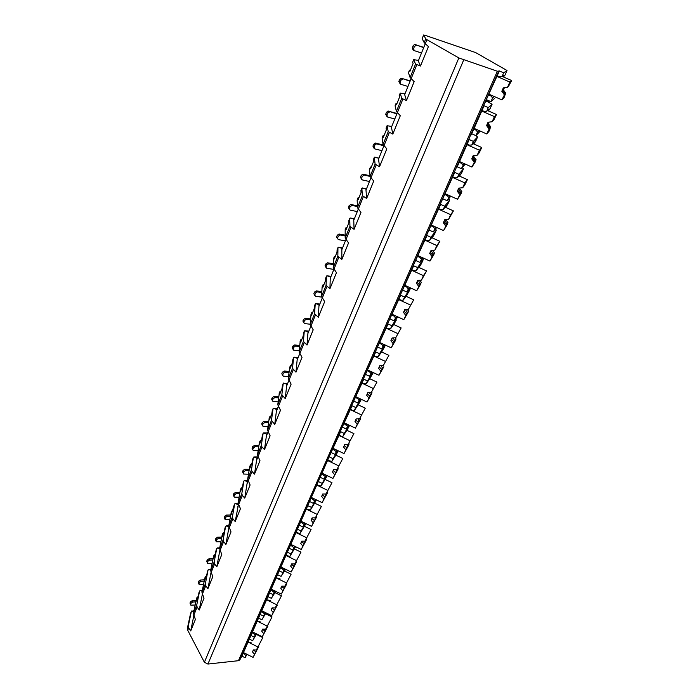 <?xml version="1.0" encoding="UTF-8"?>
<svg xmlns="http://www.w3.org/2000/svg" width="699" height="699" viewBox="0 0 699 699"><rect width="100%" height="100%" fill="white"/><g stroke="black" fill="none" stroke-linecap="round" stroke-linejoin="round"><path stroke-width="1.05" d="M458.85 57.938L426.94 39.677L425.761 38.829L423.638 35.02L425.001 35.282L475.652 52.582L507.028 70.503L503.673 72.827L499.383 70.966L497.339 71.228L458.85 57.938L204.379 662.268L187.734 630.28L187.384 628.27L190.547 613.53M422.152 38.716L424.206 42.665L428.417 46.58L420.51 66.029L415.556 64.063L413.712 59.66L418.5 60.429M196.463 598.833L193.405 613.381L195.379 619.489L190.713 630.952L188.686 627.912L188.284 626.042L191.343 611.511L193.99 610.533M204.859 577.994L201.941 592.271L203.986 598.327L199.215 610.052L197.135 607.047L196.707 605.212L199.626 590.935L202.395 590M213.448 556.692L210.67 570.681L212.793 576.692L207.909 588.68L205.777 585.718L205.323 583.918L208.101 569.912L210.993 569.021M222.221 534.91L219.6 548.601L221.793 554.552L216.804 566.819L214.61 563.91L214.13 562.136L216.76 548.418L219.792 547.579M231.194 512.638L228.739 526.015L231.011 531.904L225.899 544.451L223.645 541.594L223.138 539.855L225.611 526.452L226.083 525.884L228.8 525.657M240.369 489.859L238.088 502.896L240.439 508.715L235.214 521.559L232.898 518.763L232.356 517.068L234.663 503.979L235.135 503.429L238.062 503.245M249.761 466.556L247.656 479.226L250.093 484.984L244.737 498.134L242.361 495.39L241.793 493.739L243.925 480.991L244.397 480.458L247.761 480.335M259.373 442.703L257.459 454.997L259.976 460.676L254.497 474.149L252.051 471.467L251.448 469.85L253.405 457.469L253.868 456.945L257.922 456.901L256.594 460.187L256.9 458.177L257.407 458.186M269.211 418.29L267.499 430.173L270.102 435.783L264.493 449.579L261.976 446.967L261.339 445.394L263.104 433.389L263.567 432.891L267.638 432.926M279.285 393.284L277.774 404.747L280.482 410.269L274.733 424.407L271.474 420.344L273.038 408.74L273.492 408.26L277.582 408.373M289.604 367.683L288.311 378.692L291.116 384.127L285.218 398.613L281.854 394.673L283.209 383.498L287.761 383.235M300.177 341.444L299.12 351.981L302.02 357.32L295.974 372.174L292.497 368.364L293.597 357.774L294.069 357.206L298.193 357.486M311.011 314.559L310.199 324.589L313.204 329.823L307.01 345.061L303.401 341.392L304.275 331.274L304.738 330.732L308.879 331.099M322.117 286.992L321.557 296.498L324.677 301.618L318.316 317.25L314.585 313.729L315.214 304.109L315.668 303.602L319.827 304.065M333.502 258.726L333.213 267.665L336.455 272.662L329.928 288.713L326.066 285.349L326.442 276.262L326.887 275.782L331.055 276.35M345.184 229.735L345.184 238.071L348.539 242.946L341.837 259.425L337.844 256.227L337.949 247.699L338.386 247.254L342.562 247.918M357.172 199.975L357.469 207.69L360.955 212.426L354.07 229.351L349.937 226.327L349.753 218.394L350.182 217.983L354.376 218.761M369.483 169.438L370.094 176.48L373.712 181.076L366.643 198.464L362.353 195.624L361.872 188.311L366.494 188.835M382.117 138.07L383.061 144.405L386.818 148.843L379.548 166.72L375.11 164.082L374.315 157.441L378.937 158.123M395.101 105.855L396.394 111.438L400.3 115.719L392.821 134.094L388.216 131.665L387.097 125.724L391.755 126.458M408.434 72.748L410.103 77.537L414.158 81.643L406.469 100.542L401.689 98.341L400.221 93.142L404.948 93.893M420.51 66.029L417.958 60.254M193.728 611.817L191.823 610.891M190.713 630.952L193.815 615.775M198.105 596.579L196.978 597.558L196.218 601.271L198.167 596.439L199.058 592.394M206.52 575.723L205.392 576.675L204.667 580.31L206.659 575.382L207.516 571.406M215.117 554.403L213.999 555.329L213.309 558.894L215.344 553.844L216.157 549.964M223.907 532.612L222.789 533.503L222.142 536.989L224.222 531.834L224.991 528.033M232.898 510.331L231.78 511.179L231.177 514.586L234.034 505.604M242.09 487.535L240.98 488.348L240.421 491.668L242.597 486.268L243.278 482.659M251.491 464.215L250.391 464.992L249.875 468.216L252.103 462.694L252.732 459.191M261.12 440.344L260.028 441.086L259.556 444.214L261.837 438.561L262.413 435.162M270.976 415.914L269.919 416.473L269.473 419.636L271.806 413.843L272.322 410.566M281.059 390.898L279.984 391.554L279.626 394.472L282.012 388.539L282.475 385.376M291.396 365.28L290.356 365.76L290.024 368.688L292.47 362.606L292.872 359.574M301.985 339.024L300.919 339.583L300.675 342.265L303.191 336.036L303.523 333.143M312.837 312.121L311.806 312.514L311.597 315.179L314.174 308.792L314.436 306.048M323.96 284.545L322.938 284.886L322.798 287.411L325.446 280.858L325.629 278.263M335.363 256.262L334.358 256.559L334.288 258.927L336.997 252.208L337.11 249.77M347.062 227.254L346.066 227.49L346.075 229.709L348.853 222.806L348.888 220.543M359.068 197.485L358.08 197.668L358.168 199.713L361.025 192.627L360.972 190.547M371.396 166.93L370.418 167.052L370.592 168.913L373.528 161.644L373.38 159.756M384.048 135.554L383.087 135.615L383.349 137.284L386.364 129.813L386.128 128.127M397.049 103.321L396.097 103.312L396.455 104.789L399.548 97.109L399.216 95.641M410.4 70.197L409.474 70.127L409.929 71.385L413.109 63.495L412.672 62.246M246.974 654.325L245.104 657.715L241.915 656.125L239.801 659.926L238.446 660.695L207.918 664.05L204.379 662.268M463.664 60.035L207.918 664.05M484.905 102.596L486.583 101.206L492.105 104.195L488.295 107.602L484.075 105.75L483.184 106.51L499.383 70.966M484.075 105.75L471.746 133.771L470.776 134.724L468.216 140.543L469.204 139.555L457.216 166.799L456.159 167.97L453.668 173.632L454.743 172.426L439.514 205.803L440.676 204.396L425.752 237.101L426.993 235.502L412.358 267.56L413.668 265.769L399.321 297.206L400.702 295.249L388.801 321.138L386.626 326.084L388.067 323.96L374.253 354.218L375.756 351.938L364.266 376.927L362.204 381.628L363.76 379.199L352.462 403.769L350.452 408.347L352.069 405.787L340.955 429.937L338.989 434.411L340.658 431.711L329.727 455.468L241.915 656.125M507.011 70.52L504.949 75.195L504.014 75.894M361.226 399.592L358.211 404.835M373.196 372.567L369.771 378.736M384.433 347.211L385.367 345.105L384.336 347.228M393.773 324.528L396.307 320.09M410.558 287.936L408.583 292.261M422.65 258.508L423.262 259.574L421.165 263.724M435.538 229.019L436.307 230.128L434.079 234.445M448.723 198.743L449.702 199.897L447.325 204.405M462.196 167.62L463.454 168.852L460.929 173.562M475.844 135.58L477.583 136.969L474.901 141.88M480.073 131.316L475.914 135.615L471.746 133.771M492.079 104.221L490.078 108.764L489.256 109.341M494.665 98.393L490.934 101.652L486.696 99.8M488.461 102.037L489.003 100.805M489.283 100.927L488.741 102.159M486.583 101.206L487.124 99.983M246.782 654.229L246.074 655.513L243.156 653.312M246.074 655.513L245.104 657.715M497.251 75.815L499.549 76.82L501.987 76.645L504.075 75.142L503.297 76.907M503.673 72.827L501.987 76.645M256.428 633.844L252.61 640.73L249.394 639.131M252.61 640.73L256.62 633.941M248.136 641.988L251.614 642.975M255.913 633.591L254.2 637.139L250.976 635.531M255.196 634.875L252.243 632.656M265.795 612.752L261.88 619.768L258.621 618.161M261.88 619.768L266.004 612.848M257.337 621.079L260.867 622.066M265.253 612.481L263.506 616.09L260.246 614.473M264.519 613.783L261.54 611.538M275.38 591.171L271.352 598.327L268.067 596.71M271.352 598.327L274.995 592.638M266.747 599.69L270.321 600.677M274.803 590.891L273.021 594.569L269.718 592.944M274.06 592.21L271.046 589.939M285.192 569.1L281.05 576.395L277.721 574.761M281.05 576.395L284.572 571.022M276.376 577.82L279.993 578.798M284.58 568.803L282.754 572.551L279.417 570.908M283.82 570.131L280.771 567.833M295.231 546.513L290.976 553.957L287.595 552.306M290.976 553.957L289.884 556.413L294.358 548.898M286.223 555.434L289.884 556.413M294.585 546.199L292.715 550.017L289.334 548.365M293.807 547.544L290.714 545.22M305.515 523.394L301.129 530.987L297.713 529.326M301.129 530.987L300.02 533.494L304.371 526.277M296.306 532.524L300.02 533.494M304.816 523.053L302.912 526.95L299.487 525.29M304.03 524.416L300.902 522.066M316.044 499.724L311.527 507.465L308.067 505.796M311.527 507.465L310.391 510.034L314.629 503.114M306.625 509.064L310.391 510.034M315.301 499.366L313.353 503.332L309.884 501.664M314.498 500.746L311.335 498.361M326.844 475.486L322.178 483.376L318.665 481.698M322.178 483.376L321.007 486.015L325.122 479.409M317.189 485.054L321.007 486.015M326.04 475.102L324.048 479.147L320.526 477.461M325.218 476.491L322.021 474.079M337.905 450.654L333.082 458.701L329.526 457.006M333.082 458.701L331.885 461.41L335.861 455.136M328.014 460.449L331.885 461.41M337.049 450.243L334.996 454.367L331.44 452.672M336.202 451.65L332.96 449.204M349.255 425.21L344.257 433.424L340.658 431.711M344.257 433.424L343.034 436.193L346.87 430.278M339.111 435.232L341.042 436.159L343.034 436.193M348.32 424.774L346.223 428.976L342.615 427.264M347.455 426.189L344.179 423.716M360.894 399.138L355.712 407.508L352.069 405.787M355.712 407.508L354.463 410.348L358.141 404.808M350.479 409.396L352.436 410.322L354.463 410.348M359.889 398.657L357.731 402.947L354.07 401.226M358.989 400.099L357.643 398.517L355.669 397.591M372.847 372.401L367.464 380.938L363.76 379.199M367.464 380.938L366.18 383.847L369.701 378.701M362.134 382.903L364.118 383.838L366.18 383.847M371.746 371.885L369.526 376.263L365.822 374.524M370.82 373.336L369.465 371.728L367.464 370.793M385.132 344.991L379.513 353.685L375.756 351.938M379.513 353.685L378.194 356.665L381.549 351.938M374.087 355.73L376.106 356.673L378.194 356.665M383.908 344.424L381.628 348.888L377.871 347.141M382.956 345.883L381.584 344.257L379.557 343.314M397.748 316.865L391.877 325.717L388.067 323.96M391.877 325.717L390.523 328.783L393.694 324.493M386.355 327.857L388.399 328.801L390.523 328.783M396.394 316.245L394.044 320.806L390.234 319.041M395.407 317.713L394.018 316.062L391.964 315.109M410.514 288.329L404.564 297.023L400.702 295.249M404.564 297.023L403.166 300.168L406.163 296.341M398.937 299.251L401.016 300.203L403.166 300.168M409.221 287.324L406.792 291.972L402.921 290.199M408.19 288.809L406.783 287.123L404.695 286.162M423.227 259.635L417.583 267.56L413.668 265.769M417.583 267.56L416.158 270.784L419.662 265.847L418.946 267.455M411.86 269.884L413.965 270.836L416.158 270.784M422.388 257.634L419.881 262.37L415.949 260.587M421.314 259.119L419.889 257.407L417.775 256.446M436.281 230.181L430.96 237.293L426.993 235.502M430.96 237.293L429.501 240.613L432.795 236.166L432.078 237.8M425.132 239.722L427.264 240.683L429.501 240.613M435.931 227.14L433.319 231.972L429.335 230.172M434.795 228.634L433.354 226.887L431.204 225.917M449.675 199.949L444.704 206.205L440.676 204.396M444.704 206.205L443.201 209.613L446.285 205.689L445.551 207.35M438.771 208.73L440.938 209.709L443.201 209.613M449.85 195.807L447.124 200.735L443.087 198.918M448.644 197.301L447.185 195.528L445.01 194.549M463.428 168.896L458.832 174.252L454.743 172.426M458.832 174.252L457.286 177.756L460.143 174.392L459.4 176.069M452.777 176.882L454.979 177.869L457.286 177.756M464.188 163.618L461.323 168.625L457.216 166.799M462.878 165.095L461.41 163.286L459.199 162.299M477.557 137.004L473.363 141.399L469.204 139.555M473.363 141.399L471.764 144.999L474.385 142.22L473.634 143.924M467.185 144.143L469.422 145.13L471.764 144.999M478.964 130.53L477.522 131.98L476.028 130.136L473.782 129.149M477.522 131.98L475.914 135.615M488.295 107.602L486.661 111.307L489.02 109.149L488.26 110.888M482.004 110.468L484.267 111.464L486.661 111.307M494.237 96.523L492.585 97.912L491.074 96.034L488.793 95.038M492.585 97.912L490.934 101.652M245.262 653.469L244.868 654.168M504.975 75.116L503.42 76.96M256.76 634.01L256.516 634.482M256.699 633.976L256.481 634.465M256.114 633.687L254.2 637.139M266.118 612.909L265.672 613.801M266.039 612.866L265.637 613.783M265.463 612.586L263.506 616.09M275.703 591.328L275.039 592.656M275.03 590.996L273.021 594.569M285.507 569.257L284.615 571.039M284.816 568.916L282.754 572.551M295.546 546.67L294.401 548.925M294.829 546.321L292.715 550.017M305.83 523.542L304.423 526.295M305.087 523.184L302.912 526.95M316.359 499.872L314.672 503.14M315.59 499.505L313.353 503.332M327.158 475.635L325.175 479.435M326.354 475.25L324.048 479.147M338.229 450.811L335.922 455.163M337.381 450.401L334.996 454.367M349.605 425.376L346.931 430.304M348.687 424.94L346.223 428.976M360.282 398.849L357.731 402.947M372.174 372.086L369.526 376.263M384.433 347.202L381.619 351.973M384.389 344.642L381.628 348.888M396.927 316.49L394.044 320.806M410.549 288.268L406.241 296.376M409.806 287.595L406.792 291.972M421.497 263.54L419.033 267.49M423.061 257.94L419.881 262.37M434.498 234.191L432.165 237.843M436.7 227.481L433.319 231.972M447.849 204.064L445.647 207.393M450.759 196.209L447.124 200.735M461.558 173.125L459.505 176.113M465.272 164.099L461.323 168.625M475.635 141.347L473.739 143.977M490.104 108.686L488.374 110.931M258.42 646.435L257.844 648.296L258.586 646.636L256.69 649.388M256.367 634.404L262.78 637.593L256.367 649.991L253.396 649.904L252.496 651.922L253.501 650.087L255.913 651.59L253.073 657.375L258.761 646.601M262.78 637.593L256.367 649.991M254.392 650.83L255.913 651.59L256.839 649.878M252.496 651.922L254.453 654.29M243.435 652.56L253.073 657.375M248.101 642.066L257.756 646.881M491.799 95.448L491.074 96.034M504.722 95.632L505.796 93.22L505.141 93.823L502.922 90.337L503.42 89.909L505.796 93.22M502.258 76.453L511.668 80.551L508.374 86.58L507.491 87.34L503.341 87.847L501.821 91.272L502.205 90.94L504.783 94.138L501.899 99.87L503.848 98.043L504.896 95.702M511.668 80.551L509.851 82.054L507.491 87.34M504.398 87.716L503.42 89.909M501.821 91.272L504.232 94.645M502.922 90.337L504.084 87.759M503.586 87.821L502.205 90.94M489.064 94.251L501.899 99.87M496.91 76.418L509.851 82.054M254.375 632.822L253.982 633.521M267.717 626.051L265.882 628.768M265.515 613.722L272.016 616.937L265.646 629.196L262.632 629.135L261.714 631.197L262.702 629.397L265.113 630.961L262.274 636.754L267.9 626.147M272.016 616.937L265.646 629.196M265.113 630.961L266.031 629.275M261.714 631.197L263.689 633.6M252.522 631.905L262.274 636.754M257.293 621.166L267.07 626.016M263.689 611.704L263.296 612.411M277.11 605.168L275.441 608.217L275.275 607.684M274.873 592.577L281.452 595.819L275.135 607.938L272.077 607.885L271.142 610L272.112 608.244L274.541 609.86L271.693 615.662L277.241 605.229M281.452 595.819L275.135 607.938M274.541 609.86L275.441 608.217M271.142 610L273.126 612.438M261.81 610.777L271.693 615.662M266.686 599.794L276.586 604.687M273.222 590.105L272.82 590.812M286.66 583.779L285.061 586.671L284.886 586.12M284.432 570.952L291.099 574.22L284.843 586.19L281.741 586.155L280.78 588.322L281.732 586.601L284.17 588.278L281.321 594.098L286.8 583.848M291.099 574.22L284.843 586.19M284.17 588.278L285.061 586.671M280.78 588.322L282.789 590.795M281.924 586.164L281.732 586.601M271.317 589.17L281.321 594.098M276.306 577.942L286.328 582.861M282.973 568.007L282.571 568.715M296.437 561.909L294.899 564.635L294.663 563.936M294.218 548.837L300.972 552.123L294.777 563.936L291.632 563.927L290.644 566.138L291.579 564.469L294.026 566.207L291.168 572.027L296.568 561.97M300.972 552.123L294.777 563.936M294.026 566.207L294.899 564.635M290.644 566.138L292.671 568.645M291.806 563.927L291.579 564.469M281.042 567.064L291.168 572.027M286.144 555.574L296.297 560.537M292.951 545.403L292.54 546.102M306.433 539.532L304.965 542.092L304.633 541.166M304.222 526.207L311.072 529.519L304.939 541.166L301.75 541.175L300.745 543.438L301.662 541.812L304.117 543.612L301.243 549.44L306.564 539.602M311.072 529.519L304.939 541.166M304.117 543.612L304.965 542.092M300.745 543.438L302.789 545.989M301.924 541.175L301.662 541.812M290.994 544.451L301.243 549.44M296.21 532.682L306.494 537.68M303.165 522.258L302.754 522.957M316.656 516.631L315.275 519.016L314.821 517.854M314.471 503.044L321.4 506.391L315.345 517.854L312.103 517.88L311.081 520.196L311.972 518.623L314.436 520.484L311.562 526.33L316.796 516.701M321.4 506.391L315.345 517.854M314.436 520.484L315.275 519.016M311.081 520.196L313.143 522.791M312.287 517.88L311.972 518.623M301.182 521.297L311.562 526.33M306.52 509.248L316.935 514.281M313.624 498.553L313.204 499.261M327.123 493.197L325.821 495.39L325.245 493.983M324.956 479.331L331.981 482.703L326.005 493.975L322.711 494.027L321.662 496.404L322.536 494.883L325.009 496.806L322.125 502.651L327.272 493.267M331.981 482.703L326.005 493.975M325.009 496.806L325.821 495.39M326.983 492.253L327.342 492.716M321.662 496.404L323.742 499.034M322.894 494.027L322.536 494.883M311.614 497.583L322.125 502.651M317.075 485.246L327.63 490.322M324.336 474.28L323.917 474.988M337.844 469.204L336.621 471.187L335.913 469.545M335.686 455.058L342.816 458.457L336.918 469.518L333.58 469.597L332.497 472.026L333.353 470.567L335.835 472.559L332.951 478.413L337.993 469.274M342.816 458.457L336.918 469.518M335.835 472.559L336.621 471.187M337.722 468.129L338.106 468.618M332.497 472.026L334.603 474.7M333.764 469.588L333.353 470.567M322.3 473.31L332.951 478.413M327.883 460.658L338.587 465.779M335.31 449.413L334.882 450.121M348.827 444.625L347.691 446.408L346.818 444.503M346.678 430.191L353.912 433.625L348.102 444.459L344.712 444.564L343.602 447.054L344.432 445.656L346.922 447.718L344.03 453.572L348.967 444.695M353.912 433.625L348.102 444.459M346.922 447.718L347.691 446.408M348.714 443.411L349.133 443.944M343.602 447.054L345.734 449.772M344.904 444.555L344.432 445.656M333.24 448.435L344.03 453.572M338.963 435.468L349.815 440.623M346.555 423.935L346.119 424.643M360.072 419.452L359.033 421.008L357.993 418.841M357.94 404.712L365.289 408.172L359.566 418.78L356.123 418.911L354.987 421.462L355.782 420.125L358.29 422.266L355.398 428.12L360.212 419.522M365.289 408.172L359.566 418.78M358.29 422.266L359.033 421.008M359.976 418.081L360.422 418.657M354.987 421.462L357.137 424.223M356.315 418.902L355.782 420.125M344.458 422.939L355.398 428.12M350.313 409.649L361.322 414.848M358.089 397.81L357.643 398.517M371.597 393.651L370.653 394.979L369.43 392.532M369.483 378.596L376.936 382.091L371.318 392.454L367.814 392.602L366.652 395.223L367.429 393.956L369.937 396.176L367.036 402.03L371.746 393.72M376.936 382.091L371.318 392.454M369.937 396.176L370.653 394.979M371.519 392.113L371.999 392.742M366.652 395.223L368.827 398.028M368.015 392.593L367.429 393.956M355.948 396.805L367.036 402.03M361.951 383.183L373.117 388.417M369.911 371.029L369.465 371.728M383.41 367.211L382.571 368.294L381.147 365.56M381.313 351.824L388.889 355.354L383.367 365.446L379.81 365.629L378.622 368.312L379.365 367.124L381.89 369.413L378.98 375.276L383.559 367.281M388.889 355.354L383.367 365.446M381.89 369.413L382.571 368.294M383.305 365.455L383.865 366.18M378.622 368.312L380.815 371.169M380.011 365.621L379.365 367.124M367.744 370.016L378.98 375.276M373.895 356.036L385.21 361.313M382.038 343.558L381.584 344.257M395.52 340.098L396.036 338.945L394.795 340.92L393.161 337.897M393.432 324.371L401.139 327.936L395.73 337.748L392.122 337.958L390.89 340.71L391.606 339.592L394.14 341.977L391.23 347.822L395.669 340.168M401.139 327.936L395.73 337.748M394.14 341.977L394.795 340.92M395.153 337.783L396.036 338.945M390.89 340.71L393.109 343.62M392.322 337.949L391.606 339.592M379.837 342.527L391.23 347.822M386.145 328.189L397.626 333.502M394.489 315.363L394.018 316.062M407.945 312.287L408.513 311.003L407.334 312.837L405.481 309.517M405.866 296.21L413.703 299.81L408.417 309.316L404.747 309.561L403.489 312.392L404.171 311.352L406.704 313.816L403.804 319.661L408.094 312.357M413.703 299.81L408.417 309.316M406.704 313.816L407.334 312.837M407.299 309.395L408.513 311.003M403.489 312.392L405.726 315.345M404.948 309.543L404.171 311.352M392.244 314.323L403.804 319.661M398.718 299.609L410.365 304.965M407.272 286.433L406.783 287.123M420.684 283.75L421.322 282.326L420.204 284.012L418.421 280.36M418.622 267.306L426.6 270.941L421.445 280.133L417.705 280.413L416.421 283.313L417.067 282.361L419.61 284.921L416.7 290.758L420.842 283.82M426.6 270.941L423.437 275.659L421.445 280.133M419.61 284.921L420.204 284.012M419.767 280.255L421.322 282.326M416.421 283.313L418.684 286.319M417.923 280.395L417.067 282.361M404.974 285.375L416.7 290.758M411.624 270.268L423.437 275.659M420.396 256.725L419.889 257.407M433.773 254.462L434.472 252.898L433.415 254.427L431.432 250.993L431.842 250.408M431.711 237.634L439.837 241.312L434.822 250.163L431.021 250.478L429.693 253.457L430.304 252.592L432.856 255.249L429.955 261.077L433.93 254.532M439.837 241.312L436.866 245.567L434.822 250.163M432.856 255.249L433.415 254.427M432.576 250.347L434.472 252.898M429.693 253.457L431.982 256.524M431.432 250.993L431.694 250.417M431.239 250.46L430.304 252.592M418.054 255.659L429.955 261.077M424.878 240.133L436.866 245.567M433.878 226.214L433.354 226.887M447.203 224.396L447.972 222.675L446.984 224.038L444.957 220.596L445.665 219.635M445.132 207.157L453.433 210.888L448.557 219.381L444.695 219.722L443.332 222.789L443.9 222.02L446.46 224.772L443.559 230.583L447.369 224.466M453.433 210.888L450.672 214.654L448.557 219.381M446.46 224.772L446.984 224.038M445.717 219.635L447.972 222.675M443.332 222.789L445.647 225.908M444.957 220.596L445.385 219.661M444.913 219.704L443.9 222.02M431.484 225.13L443.559 230.583M438.5 209.184L450.672 214.654M447.736 194.864L447.185 195.528M460.999 193.509L461.838 191.631L460.929 192.819L458.85 189.368L459.54 188.494L461.838 191.631M458.902 175.851L467.395 179.634L464.791 185.008L462.677 187.743L458.754 188.118L457.347 191.273L457.88 190.6L460.44 193.457L457.539 199.259L461.165 193.579M467.395 179.634L464.844 182.885L462.677 187.743M460.44 193.457L460.929 192.819M459.75 188.022L459.54 188.494M457.347 191.273L459.689 194.453M458.85 189.368L459.453 188.057M458.972 188.101L457.88 190.6M445.28 193.763L457.539 199.259M452.498 177.371L464.844 182.885M461.995 162.64L461.41 163.286M475.171 161.775L476.089 159.73L475.259 160.735L473.136 157.266L473.765 156.541L476.089 159.73M473.031 143.662L481.742 147.515L479.13 152.924L477.199 155.213L473.197 155.632L471.755 158.874L472.244 158.306L474.813 161.277L471.912 167.052L475.337 161.853M481.742 147.515L479.427 150.224L477.199 155.213M474.813 161.277L475.259 160.735M474.21 155.528L473.765 156.541M471.755 158.874L474.123 162.107M473.136 157.266L473.913 155.562M473.433 155.606L472.244 158.306M459.47 161.513L471.912 167.052M466.888 144.667L479.427 150.224M470.348 135.702L472.14 133.946M476.666 129.516L476.028 130.136M489.746 129.166L490.733 126.938L489.99 127.751L487.815 124.273L488.383 123.688L490.733 126.938M487.491 110.547L496.5 114.505L493.861 119.948L492.131 121.757L488.051 122.22L486.574 125.549L487.011 125.104L489.588 128.179L486.696 133.937L488.898 131.517L489.912 129.236M496.5 114.505L494.42 116.619L492.131 121.757M489.09 122.107L488.383 123.688M486.574 125.549L488.959 128.852M487.815 124.273L488.784 122.142M488.295 122.194L487.011 125.104M474.053 128.363L486.696 133.937M481.681 111.027L494.42 116.619M418.282 60.979L425.254 43.749M413.834 50.389L412.978 49.874L412.331 47.759L413.135 45.741L414.551 44.465L423.786 47.375M415.127 44.491L423.673 47.654M412.331 47.759L413.59 48.511L414.236 50.625L421.506 53.002M413.59 48.511L414.402 46.492L416.394 45.243M202.133 591.302L200.106 590.332M199.215 610.052L202.308 594.473M198.9 584.067L198.263 582.381L198.752 581.149L200.36 580.048L204.431 579.821M200.36 580.048L201.076 581.323L204.16 581.149M198.263 582.381L199.128 584.46L203.514 584.399M198.97 583.656L199.468 582.424L201.076 581.323M210.74 570.332L208.582 569.318M207.909 588.68L210.984 572.682M207.385 562.922L206.729 561.236L207.236 559.969L208.852 558.868L212.985 558.693M208.852 558.868L209.586 560.126L212.741 559.995M206.729 561.236L207.638 563.35L212.094 563.324M207.454 562.503L207.961 561.236L209.586 560.126M219.565 548.898L217.232 547.841M216.804 566.819L219.853 550.366M219.669 551.362L223.645 541.594M216.061 541.306L215.379 539.619L215.904 538.326L217.538 537.216L221.74 537.094M217.538 537.216L218.289 538.466L221.504 538.37M215.379 539.619L216.34 541.769L220.875 541.777M216.131 540.869L216.646 539.576L218.289 538.466M228.791 527.081L226.083 525.884M225.899 544.451L228.914 527.5M228.59 529.335L229.123 528.007M224.929 519.2L224.23 517.513L224.763 516.194L226.415 515.076L230.696 515.014M226.415 515.076L227.192 516.308L230.478 516.255M224.23 517.513L225.235 519.698L229.857 519.759M224.999 518.754L225.532 517.426L227.192 516.308M235.214 521.559L238.42 504.687M238.071 504.687L235.135 503.429M237.712 506.81L238.499 504.853M233.999 496.596L233.283 494.909L233.824 493.564L235.502 492.437L239.862 492.437M235.502 492.437L236.288 493.651L239.661 493.643M233.283 494.909L234.348 497.129L239.049 497.242M234.078 496.124L234.619 494.778L236.288 493.651M244.737 498.134L247.376 481.698L247.883 481.698M247.376 481.698L244.397 480.458M247.044 483.769L252.051 471.467M243.278 473.476L242.544 471.79L243.095 470.401L244.79 469.274L249.246 469.344M244.79 469.274L245.602 470.462L249.054 470.514M242.544 471.79L243.663 474.044L248.468 474.202M243.357 472.987L243.907 471.598L245.602 470.462M256.9 458.177L253.868 456.945M254.497 474.149L256.594 460.187M252.767 449.815L252.016 448.12L252.584 446.705L254.296 445.569L258.848 445.709M254.296 445.569L255.126 446.74L258.682 446.853M252.016 448.12L253.204 450.427L258.114 450.645M252.855 449.3L253.422 447.884L255.126 446.74M264.493 449.579L266.642 434.096L267.149 434.114M266.642 434.096L263.567 432.891M266.371 436.045L267.997 432.034M262.492 425.595L261.714 423.9L262.3 422.449L264.021 421.305L268.696 421.532M264.021 421.305L264.886 422.458L268.538 422.633M261.714 423.9L262.973 426.25L267.997 426.53M262.571 425.062L263.156 423.611L264.886 422.458M274.733 424.407L276.621 409.448L277.136 409.474M276.621 409.448L273.492 408.26M276.385 411.327L278.307 406.565M272.435 400.798L271.649 399.103L272.243 397.617L273.982 396.464L278.779 396.779M273.982 396.464L274.873 397.6L278.639 397.845M271.649 399.103L272.977 401.497L278.141 401.855M272.531 400.247L273.126 398.762L274.873 397.6M285.218 398.613L286.835 384.205L287.35 384.24M286.835 384.205L283.654 383.043M286.634 386.014L288.879 380.466M282.632 375.415L281.819 373.712L282.422 372.191L284.187 371.029L289.115 371.431M284.187 371.029L285.096 372.139L289.002 372.453M281.819 373.712L283.217 376.141L288.547 376.586M282.719 374.821L283.331 373.301L285.096 372.139M295.974 372.174L297.302 358.342L297.826 358.386M297.302 358.342L294.069 357.206M297.136 360.081L299.714 353.711M293.073 349.404L292.234 347.691L292.855 346.136L294.637 344.965L299.722 345.481M294.637 344.965L295.572 346.057L299.635 346.459M292.234 347.691L293.72 350.173L299.233 350.723M293.169 348.784L293.79 347.228L295.572 346.057M307.01 345.061L308.032 331.842L308.547 331.903M308.032 331.842L304.738 330.732M307.901 333.502L310.828 326.276M303.768 322.763L302.903 321.033L303.549 319.443L305.349 318.263L310.618 318.893M305.349 318.263L306.311 319.321L310.548 319.827M302.903 321.033L304.484 323.558L310.225 324.231M303.864 322.099L304.511 320.509L306.311 319.321M318.316 317.25L319.024 304.685L319.548 304.755M319.024 304.685L315.668 303.602M318.936 306.258L322.23 298.123M314.733 295.45L313.851 293.711L314.506 292.077L316.324 290.889L321.802 291.649M316.324 290.889L317.311 291.92L321.758 292.54M313.851 293.711L315.52 296.28L321.671 297.11M314.838 294.751L315.494 293.108L317.311 291.92M329.928 288.713L330.295 276.839L330.819 276.918M330.295 276.839L326.887 275.782M330.251 278.324L338.753 257.398M325.987 267.481L325.07 265.69L325.743 264.012L327.543 262.815L333.309 263.741M327.578 262.824L328.6 263.829L333.292 264.572M325.07 265.69L326.8 268.302L333.86 269.403M326.084 266.703L326.756 265.026L328.6 263.829M341.837 259.425L341.855 248.276L342.388 248.363M341.855 248.276L338.386 247.254M341.855 249.674L345.935 239.591M337.538 238.848L336.577 236.952L337.259 235.24L339.006 234.016L345.157 235.126M339.12 234.034L340.177 235.013L345.166 235.912M336.577 236.952L338.333 239.6L345.428 240.858M337.626 237.931L338.316 236.21L340.177 235.013M354.07 229.351L353.72 218.97L354.244 219.075M353.72 218.97L350.182 217.983M353.764 220.272L358.272 209.141M349.404 209.482L348.382 207.472L349.089 205.707L350.776 204.475L357.381 205.803M350.968 204.501L352.051 205.436L357.416 206.528M348.382 207.472L350.164 210.146L357.285 211.57M349.456 208.416L350.164 206.651L352.051 205.436M366.643 198.464L365.892 188.896L366.425 189.018M365.892 188.896L362.283 187.944M365.979 190.102L370.942 177.861M361.584 179.337L360.492 177.214L361.217 175.397L362.851 174.156L370.024 175.755M363.122 174.182L364.24 175.091L370.086 176.419M360.492 177.214L362.3 179.923L369.456 181.522M361.61 178.123L362.335 176.314L364.24 175.091M379.548 166.72L378.386 158.026L378.919 158.157M378.386 158.026L374.716 157.109M378.535 159.119L383.952 145.724L376.403 143.898L374.83 145.156L374.087 147.017L374.76 148.896L381.951 150.669M374.105 148.389L372.934 146.143L373.677 144.282L375.258 143.024L383.367 145.016M392.821 134.094L391.222 126.318M391.423 127.288L397.338 112.679M386.984 116.611L385.708 114.234L386.477 112.329L387.997 111.062L397.015 113.474M388.426 111.097L396.831 113.928M385.708 114.234L386.897 115.073L387.569 117.021L394.786 118.996M386.897 115.073L387.665 113.159L389.614 111.927M406.469 100.542L404.406 93.736M404.669 94.592L411.099 78.707M400.221 83.959L398.841 81.451L399.627 79.494L401.086 78.218L410.217 80.874M401.593 78.253L410.068 81.241M398.841 81.451L400.064 82.246L400.719 84.282L407.963 86.449M400.064 82.246L400.85 80.28L402.825 79.039M190.6 604.757L189.971 603.071L190.46 601.865L192.05 600.773L196.052 600.502M192.05 600.773L192.749 602.057L195.772 601.848M189.971 603.071L190.801 605.124L195.126 605.028M190.67 604.364L191.15 603.15L192.749 602.057M426.94 39.677L425.28 43.766M188.686 627.912L187.734 630.28M197.135 607.047L193.71 615.522M205.777 585.718L202.273 594.386M214.61 563.91L211.019 572.769M232.898 518.763L229.141 528.033M242.361 495.39L238.516 504.888M261.976 446.967L257.948 456.919M272.138 421.864L268.014 432.061M282.562 396.15L278.324 406.6M293.239 369.788L288.897 380.501M304.187 342.755L299.731 353.738M315.415 315.031L310.845 326.302M326.931 286.59L322.248 298.15M350.898 227.428L345.961 239.617M363.358 196.655L358.29 209.167M376.167 165.034L370.959 177.887M389.334 132.53L383.978 145.75M402.869 99.118L397.364 112.705M416.787 64.745L411.126 78.725M188.284 626.042L187.384 628.27M196.707 605.212L193.405 613.381M205.323 583.918L201.941 592.271M214.13 562.136L210.67 570.681M223.138 539.855L219.6 548.601M232.356 517.068L228.739 526.015M241.793 493.739L238.088 502.896M251.448 469.85L247.656 479.226M261.339 445.394L257.459 454.997M271.474 420.344L267.499 430.173M281.854 394.673L277.774 404.747M292.497 368.364L288.311 378.692M303.401 341.392L299.12 351.981M314.585 313.729L310.199 324.589M326.066 285.349L321.557 296.498M337.844 256.227L333.213 267.665M349.937 226.327L345.184 238.071M362.353 195.624L357.469 207.69M375.11 164.082L370.094 176.48M388.216 131.665L383.061 144.405M401.689 98.341L396.394 111.438M415.556 64.063L410.103 77.537M425.761 38.829L424.206 42.665M191.29 611.686L190.399 613.888M423.638 35.02L422.135 38.768M199.573 591.109L198.918 592.743M196.978 597.558L196.323 599.183M208.049 570.087L207.376 571.756M205.392 576.675L204.728 578.335M216.707 548.593L216.017 550.296M213.999 555.329L213.309 557.024M225.567 526.609L224.86 528.365M222.789 533.503L222.09 535.233M234.619 504.136L233.903 505.927M231.78 511.179L231.063 512.961M243.89 481.148L243.147 482.974M240.98 488.348L240.246 490.165M253.361 457.618L252.61 459.488M250.391 464.992L249.648 466.853M263.069 433.537L262.3 435.451M260.028 441.086L259.259 442.991M273.003 408.88L272.208 410.846M269.884 416.613L269.098 418.561M283.174 383.637L282.361 385.647M279.984 391.554L279.181 393.546M293.597 357.774L292.767 359.836M290.33 365.883L289.5 367.927M304.275 331.274L303.418 333.379M300.919 339.583L300.081 341.68M315.214 304.109L314.349 306.276M311.78 312.628L310.915 314.777M326.442 276.262L325.542 278.482M322.921 285L322.029 287.202M337.949 247.699L337.032 249.971M334.34 256.655L333.432 258.918M349.753 218.394L348.818 220.727M346.049 227.586L345.114 229.901M361.872 188.311L360.911 190.713M358.071 197.756L357.11 200.132M374.315 157.441L373.327 159.896M370.409 167.131L369.43 169.569M387.097 125.724L386.075 128.258M383.087 135.676L382.073 138.184M400.221 93.142L399.173 95.746M396.097 103.373L395.066 105.951M413.712 59.66L412.637 62.333M409.474 70.171L408.408 72.818M497.339 71.228L238.446 660.695M498.562 71.499L239.801 659.926M413.135 45.741L414.402 46.492M198.752 581.149L199.468 582.424M207.236 559.969L207.961 561.236M215.904 538.326L216.646 539.576M224.763 516.194L225.532 517.426M233.824 493.564L234.619 494.778M243.095 470.401L243.907 471.598M252.584 446.705L253.422 447.884M262.3 422.449L263.156 423.611M272.243 397.617L273.126 398.762M282.422 372.191L283.331 373.301M292.855 346.136L293.79 347.228M303.549 319.443L304.511 320.509M314.506 292.077L315.494 293.108M325.743 264.012L326.756 265.026M337.259 235.24L338.316 236.21M349.089 205.707L350.164 206.651M361.217 175.397L362.335 176.314M375.608 143.059L376.761 143.933M372.934 146.143L374.087 147.017M373.677 144.282L374.83 145.156M386.477 112.329L387.665 113.159M399.627 79.494L400.85 80.28M190.46 601.865L191.15 603.15M507.028 70.503L504.949 75.195M373.205 372.567L372.689 373.72M423.262 259.574L421.488 263.567M436.307 230.128L434.49 234.226M449.702 199.897L447.832 204.108M463.454 168.852L461.541 173.177M477.583 136.969L475.617 141.408M492.105 104.195L490.078 108.764M263.645 630.192L265.139 630.935M273.108 609.091L274.576 609.816M282.789 587.518L284.222 588.217M292.698 565.447L294.087 566.129M302.842 542.861L304.187 543.525M313.222 519.75L314.524 520.379M323.855 496.089L325.105 496.692M334.742 471.869L335.939 472.437M345.909 447.045L347.045 447.587M357.346 421.619L358.421 422.126M369.072 395.564L370.077 396.036M381.095 368.845L382.03 369.282M393.432 341.444L394.288 341.837M406.093 313.335L406.862 313.694M419.085 284.493L419.767 284.799M432.428 254.882L433.022 255.144M446.128 224.466L446.626 224.694M191.334 611.529L190.451 613.713M423.629 34.985L422.117 38.751M197.031 597.392L196.367 599.026M199.617 590.961L198.97 592.577M205.445 576.509L204.772 578.178M208.092 569.938L207.42 571.59M214.043 555.163L213.352 556.876M216.751 548.444L216.07 550.139M222.832 533.337L222.133 535.093M225.602 526.469L224.903 528.199M231.823 511.03L231.107 512.813M234.654 503.996L233.947 505.77M241.024 488.199L240.281 490.034M243.916 481.008L243.191 482.826M250.434 464.844L249.674 466.722M253.396 457.487L252.654 459.339M260.063 440.947L259.294 442.86M263.095 433.406L262.335 435.311M269.919 416.473L269.132 418.439M273.029 408.758L272.243 410.706M280.019 391.423L279.207 393.432M283.2 383.515L282.396 385.516M290.356 365.76L289.526 367.823M293.624 357.661L292.794 359.705M300.954 339.461L300.098 341.575M304.292 331.169L303.453 333.266M311.806 312.514L310.941 314.681M315.249 303.978L314.367 306.162M322.938 284.886L322.047 287.106M326.468 276.14L325.568 278.368M334.358 256.559L333.44 258.831M337.975 247.577L337.049 249.875M346.066 227.49L345.123 229.831M349.78 218.28L348.827 220.631M358.08 197.668L357.119 200.063M361.89 188.214L360.92 190.626M370.418 167.052L369.43 169.507M374.332 157.345L373.336 159.826M383.087 135.615L382.073 138.14M387.106 125.637L386.075 128.188M396.097 103.312L395.057 105.907M400.23 93.063L399.173 95.684M409.474 70.127L408.399 72.792M413.721 59.59L412.628 62.281M414.551 44.465L415.818 45.208M327.543 262.815L328.565 263.82M339.006 234.016L340.063 234.995M350.776 204.475L351.859 205.419M362.851 174.156L363.969 175.065M375.258 143.024L376.403 143.898M387.997 111.062L389.186 111.892M401.086 78.218L402.318 79.004"/></g></svg>

